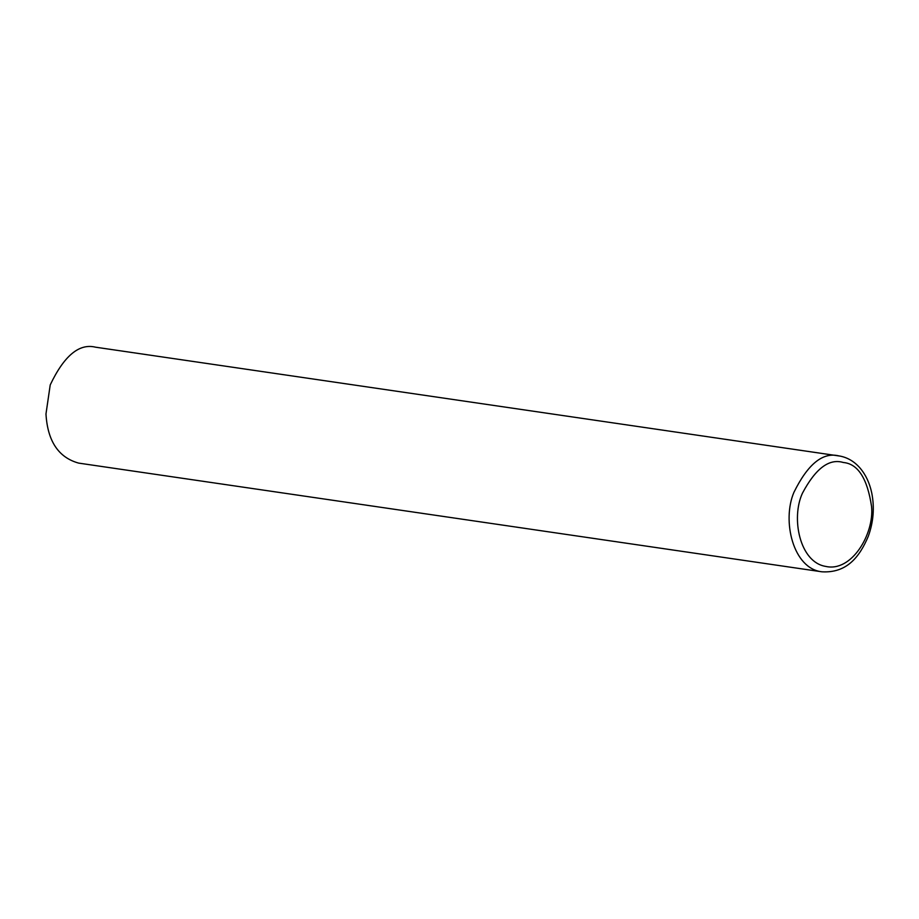 <?xml version="1.0" encoding="UTF-8"?>
<svg xmlns="http://www.w3.org/2000/svg" width="919" height="919" viewBox="0 0 919 919"><rect width="100%" height="100%" fill="white"/><g stroke="black" fill="none" stroke-linecap="round" stroke-linejoin="round"><path stroke-width="1.38" d="M840.15 456.111L95.599 347.198C79.252 343.12 64.123 355.687 50.223 384.912L45.973 413.987C47.593 441.131 58.483 457.513 78.643 463.107L821.908 571.802C846.904 573.261 859.61 556.845 868.306 536.271C873.475 521.946 874.624 507.541 871.763 493.055C869.673 483.107 865.767 474.778 860.035 468.047C854.475 461.66 847.892 457.685 840.276 456.134L838.852 455.893C822.861 451.895 807.881 464.026 793.936 492.308C781.77 520.671 793.063 568.689 821.908 571.802M50.223 384.912L45.973 413.987M843.332 462.498C829.214 458.213 815.578 468.449 802.436 493.204C790.845 518.121 799.725 562.336 825.756 566.414C851.465 572.353 874.279 534.284 871.58 506.599C867.375 478.489 857.955 463.785 843.332 462.498"/></g></svg>
